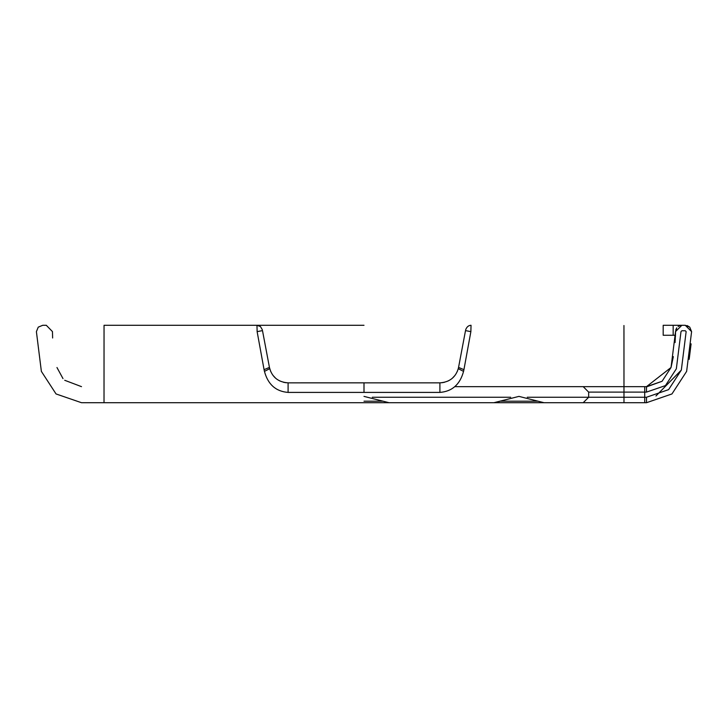 <?xml version="1.0" encoding="UTF-8"?>
<svg xmlns="http://www.w3.org/2000/svg" width="728" height="728" viewBox="0 0 728 728"><rect width="100%" height="100%" fill="white"/><g stroke="black" fill="none" stroke-linecap="round" stroke-linejoin="round"><path stroke-width="1.09" d="M527.245 397.251L588.661 397.251L583.201 402.711L364 402.711L646.5 402.711L671.953 393.948L686.631 371.38L691.6 331.64L685.275 325.289L681.863 325.289L675.538 331.586L671.043 367.485L662.07 381.29L646.5 386.887M671.043 367.485L646.5 386.65L623.978 386.65L623.96 331.586C623.951 322.859 623.951 322.877 623.951 331.64L623.978 402.711M623.978 386.65L454.727 386.65M470.87 331.64L463.927 369.678L458.558 367.394L465.511 330.603L470.87 331.64L471.034 325.289C468.586 325.371 466.794 326.845 465.674 329.739M439.903 392.41L439.903 382.846L288.097 382.846C278.587 382.209 272.463 377.477 269.733 368.668L264.446 371.38C267.968 384.448 275.848 391.455 288.097 392.41L439.903 392.41C452.152 391.455 460.032 384.448 463.554 371.38L463.927 369.678M439.903 382.846C449.413 382.209 455.537 377.477 458.267 368.668L457.284 371.507M455.018 375.357L452.552 378.023M450.304 379.752L447.884 381.09M444.408 382.309L441.705 382.764M463.554 371.38L458.267 368.668L458.067 369.387L458.558 367.394M465.511 330.603L460.069 359.395M364 382.828L288.097 382.846L364 382.828L364 392.392M264.446 371.38L264.073 369.678L269.442 367.394L262.49 330.603L257.13 331.64L256.966 325.289L260.433 326.535L262.326 329.739M104.022 386.65L104.04 331.586C104.049 322.859 104.049 322.877 104.049 331.64L104.022 402.711L81.5 402.711L56.047 393.948L41.369 371.38L36.4 331.64L38.247 327.145L42.725 325.289L46.137 325.289M387.833 402.711L104.022 402.711M270.716 371.507L269.506 367.704M272.982 375.357L275.448 378.023M277.696 379.752L280.116 381.09M283.592 382.309L286.295 382.764M262.49 330.603L267.931 359.395M673.163 325.289L663.19 325.289L663.19 335.262L673.163 335.262L673.163 325.289L681.681 325.289M673.163 335.262L675.429 335.262L675.429 336.527L675.538 331.604M675.83 329.711L676.721 327.928L675.538 331.586L675.429 336.527M678.141 326.499L680.052 325.553M646.5 398.48L646.5 402.711L671.953 393.948L686.631 371.38L691.6 331.64L685.275 325.289L681.863 325.289L675.538 331.586L671.043 367.485L662.07 381.29L646.5 386.65L646.5 392.11L646.5 386.65L671.043 367.485L675.538 331.586L681.863 325.289L685.275 325.289L689.753 327.145L691.6 331.64L686.631 371.38L671.953 393.948L646.5 402.711L644.717 402.711L646.5 402.711L646.5 397.251L668.595 389.644L681.335 370.051L686.14 331.613L685.275 330.749L681.863 330.749L680.999 331.604L676.339 368.805L665.438 385.594L646.5 392.11L665.438 385.594L676.339 368.805L680.999 331.604L681.863 330.749L685.275 330.749L686.14 331.613L681.335 370.051L668.595 389.644L646.5 397.251L644.717 397.251L644.717 392.11L646.5 392.11L588.907 392.11L644.717 392.11L644.717 386.65M46.292 325.289L52.462 331.586L52.625 337.992M689.17 359.332L691.1 343.853M691.6 331.777L689.753 327.145L687.086 325.553M676.758 327.873L675.812 329.775M675.538 331.722L675.093 342.542M673.336 356.638L671.052 367.431M646.5 402.711L646.5 397.251L588.907 397.251L644.717 397.251L644.717 402.711L641.04 402.711M542.797 402.711L493.903 402.711L544.025 402.711L538.019 401.201L499.899 401.201L493.903 402.711L542.797 402.711L493.903 402.711L499.899 401.201L538.019 401.201L499.899 401.201L518.964 396.387L538.019 401.201L499.899 401.201L538.019 401.201L544.025 402.711M364 402.711L389.061 402.711L364 402.711L389.061 402.711L383.055 401.201L364 401.201M364 396.387L389.061 402.711M46.319 325.289L42.725 325.289L38.247 327.145L36.4 331.64L41.369 371.38L56.047 393.948L81.5 402.711M81.5 386.65L64.71 380.28M62.99 378.596L56.966 367.522M257.13 331.64L264.073 369.678M288.097 392.41L288.097 382.846M372.281 397.251L510.683 397.251M655.946 395.986L681.326 370.079M364 325.289L104.049 325.289M588.661 397.251L588.661 392.11L583.201 386.65M499.872 401.219L499.071 401.61L499.872 401.219"/></g></svg>
